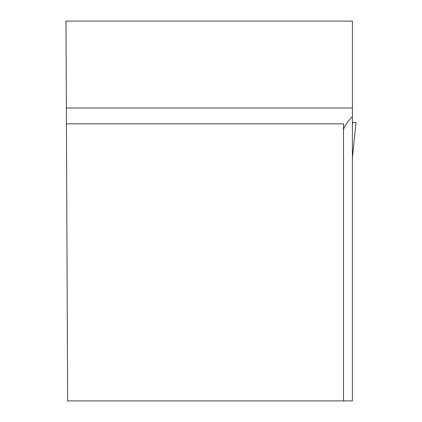 <?xml version="1.0" encoding="UTF-8"?>
<svg xmlns="http://www.w3.org/2000/svg" width="422" height="422" viewBox="0 0 422 422"><rect width="100%" height="100%" fill="white"/><g stroke="black" fill="none" stroke-linecap="round" stroke-linejoin="round"><path stroke-width="0.63" d="M66.365 107.99L65.985 21.1L352.396 21.1L352.396 107.99L66.365 107.99L67.641 400.9L352.396 400.9L352.396 107.99M352.396 148.628L352.396 116.509L347.253 122.396L344.252 127.233L343.487 130.023M343.487 400.9L343.487 123.846L66.433 123.846M352.676 122.454L356.015 122.454L352.676 122.454L352.396 125.192M352.396 158.034L356.015 122.454L352.396 158.002"/></g></svg>
